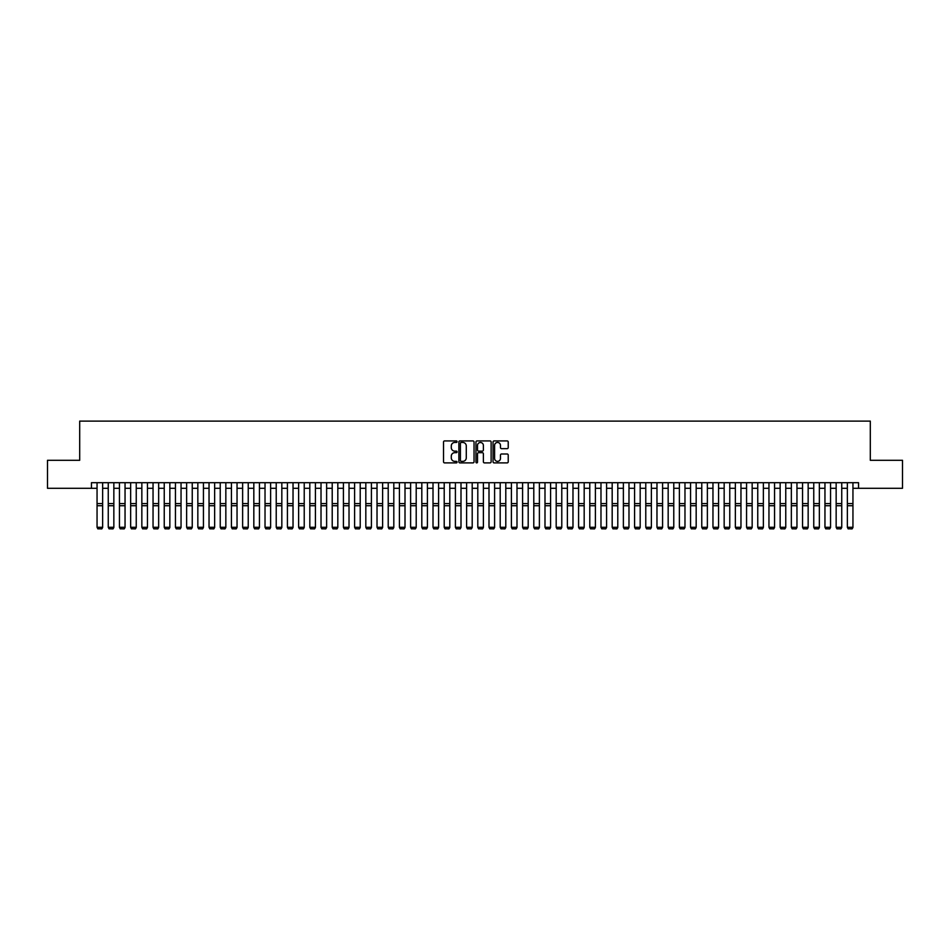 <?xml version="1.0" encoding="UTF-8"?>
<svg xmlns="http://www.w3.org/2000/svg" width="950" height="950" viewBox="0 0 950 950"><rect width="100%" height="100%" fill="white"/><g stroke="black" fill="none" stroke-linecap="round" stroke-linejoin="round"><path stroke-width="1.43" d="M457.081 441.679A0.772 0.772 0 0 0 456.309 440.919L444.636 440.919A1.104 1.104 0 0 0 443.531 442.011L443.531 461.795A1.104 1.104 0 0 0 444.636 462.899L456.309 462.899A0.772 0.772 0 0 0 457.081 462.128A0.772 0.772 0 0 0 456.309 461.356L454.801 461.356A3.515 3.515 0 0 1 451.286 457.841L451.286 456.19A3.515 3.515 0 0 1 454.801 452.675L456.309 452.675A0.772 0.772 0 0 0 457.081 451.903A0.772 0.772 0 0 0 456.309 451.131L454.801 451.131A3.515 3.515 0 0 1 451.286 447.616L451.286 445.966A3.515 3.515 0 0 1 454.801 442.451L456.309 442.451A0.772 0.772 0 0 0 457.081 441.679M507.122 448.661A1.104 1.104 0 0 0 508.226 447.569L508.226 442.011A1.104 1.104 0 0 0 507.122 440.919L494.154 440.919A1.104 1.104 0 0 0 493.05 442.011L493.05 461.795A1.104 1.104 0 0 0 494.154 462.899L507.122 462.899A1.104 1.104 0 0 0 508.226 461.795L508.226 455.098A1.104 1.104 0 0 0 507.122 453.993L501.576 453.993A1.104 1.104 0 0 0 500.472 455.098L500.472 458.423A2.945 2.945 0 0 1 497.539 461.356A2.945 2.945 0 0 1 494.594 458.423L494.594 445.396A2.945 2.945 0 0 1 497.539 442.451A2.945 2.945 0 0 1 500.472 445.396L500.472 447.569A1.104 1.104 0 0 0 501.576 448.661L507.122 448.661M91.449 488.3L47.5 488.3L47.5 460.299L79.693 460.299L79.693 421.111L870.307 421.111L870.307 460.299L902.5 460.299L902.5 488.3L858.551 488.3L858.551 482.707L91.449 482.707L91.449 488.3L97.054 488.3M474.038 442.011A1.104 1.104 0 0 0 472.934 440.919L459.966 440.919A1.104 1.104 0 0 0 458.874 442.011L458.874 461.795A1.104 1.104 0 0 0 459.966 462.899L472.934 462.899A1.104 1.104 0 0 0 474.038 461.795L474.038 442.011M477.066 440.919L490.034 440.919A1.104 1.104 0 0 1 491.126 442.011L491.126 461.795A1.104 1.104 0 0 1 490.034 462.899L484.476 462.899A1.104 1.104 0 0 1 483.384 461.795L483.384 453.779A1.104 1.104 0 0 0 482.279 452.675L478.598 452.675A1.104 1.104 0 0 0 477.506 453.779L477.506 462.128A0.772 0.772 0 0 1 476.734 462.899A0.772 0.772 0 0 1 475.962 462.128L475.962 442.011A1.104 1.104 0 0 1 477.066 440.919M102.647 488.3L108.252 488.3M113.846 488.3L119.451 488.3M125.044 488.3L130.649 488.3M136.242 488.3L141.847 488.3M147.452 488.3L153.045 488.3M158.65 488.3L164.243 488.3M169.848 488.3L175.441 488.3M181.046 488.3L186.639 488.3M192.244 488.3L197.838 488.3M203.442 488.3L209.036 488.3M214.641 488.3L220.234 488.3M225.839 488.3L231.432 488.3M237.037 488.3L242.63 488.3M248.235 488.3L253.828 488.3M259.433 488.3L265.026 488.3M270.631 488.3L276.224 488.3M281.829 488.3L287.423 488.3M293.027 488.3L298.621 488.3M304.226 488.3L309.819 488.3M315.424 488.3L321.017 488.3M326.622 488.3L332.215 488.3M337.82 488.3L343.413 488.3M349.018 488.3L354.611 488.3M360.216 488.3L365.821 488.3M371.414 488.3L377.019 488.3M382.613 488.3L388.218 488.3M393.811 488.3L399.416 488.3M405.009 488.3L410.614 488.3M416.207 488.3L421.812 488.3M427.405 488.3L433.01 488.3M438.603 488.3L444.208 488.3M449.801 488.3L455.406 488.3M460.999 488.3L466.604 488.3M472.197 488.3L477.803 488.3M483.396 488.3L489.001 488.3M494.594 488.3L500.199 488.3M505.792 488.3L511.397 488.3M516.99 488.3L522.595 488.3M528.188 488.3L533.793 488.3M539.386 488.3L544.991 488.3M550.584 488.3L556.189 488.3M561.783 488.3L567.388 488.3M572.981 488.3L578.586 488.3M584.179 488.3L589.784 488.3M595.389 488.3L600.982 488.3M606.587 488.3L612.18 488.3M617.785 488.3L623.378 488.3M628.983 488.3L634.576 488.3M640.181 488.3L645.774 488.3M651.379 488.3L656.972 488.3M662.578 488.3L668.171 488.3M673.776 488.3L679.369 488.3M684.974 488.3L690.567 488.3M696.172 488.3L701.765 488.3M707.37 488.3L712.963 488.3M718.568 488.3L724.161 488.3M729.766 488.3L735.359 488.3M740.964 488.3L746.557 488.3M752.163 488.3L757.756 488.3M763.361 488.3L768.954 488.3M774.559 488.3L780.152 488.3M785.757 488.3L791.35 488.3M796.955 488.3L802.548 488.3M808.153 488.3L813.758 488.3M819.351 488.3L824.956 488.3M830.549 488.3L836.154 488.3M841.748 488.3L847.352 488.3M852.946 488.3L858.551 488.3M461.178 442.451A0.772 0.772 0 0 0 460.406 443.223L460.406 460.584A0.772 0.772 0 0 0 461.178 461.356L462.769 461.356A3.515 3.515 0 0 0 466.284 457.841L466.284 445.966A3.515 3.515 0 0 0 462.769 442.451L461.178 442.451M483.384 445.443A2.945 2.945 0 0 0 480.439 442.51A2.945 2.945 0 0 0 477.506 445.443L477.506 450.039A1.104 1.104 0 0 0 478.598 451.131L482.279 451.131A1.104 1.104 0 0 0 483.384 450.039L483.384 445.443M102.647 482.707L102.647 527.499L101.816 528.889L97.897 528.806L101.816 528.889M97.897 528.889L97.054 527.298L102.647 527.298L101.816 528.806M97.054 482.707L97.054 527.298L97.897 528.806M113.846 482.707L113.846 527.499L113.014 528.889L109.096 528.806L113.014 528.889M109.096 528.889L108.252 527.298L113.846 527.298L113.014 528.806M108.252 482.707L108.252 527.298L109.096 528.806M125.044 482.707L125.044 527.499L124.212 528.889L120.294 528.806L124.212 528.889M120.294 528.889L119.451 527.298L125.044 527.298L124.212 528.806M119.451 482.707L119.451 527.298L120.294 528.806M136.242 482.707L136.242 527.499L135.411 528.889L131.492 528.806L135.411 528.889M131.492 528.889L130.649 527.298L136.242 527.298L135.411 528.806M130.649 482.707L130.649 527.298L131.492 528.806M147.452 482.707L147.452 527.499L146.609 528.889L142.69 528.806L146.609 528.889M142.69 528.889L141.847 527.298L147.452 527.298L146.609 528.806M141.847 482.707L141.847 527.298L142.69 528.806M158.65 482.707L158.65 527.499L157.807 528.889L153.888 528.806L157.807 528.889M153.888 528.889L153.045 527.298L158.65 527.298L157.807 528.806M153.045 482.707L153.045 527.298L153.888 528.806M169.848 482.707L169.848 527.499L169.005 528.889L165.086 528.806L169.005 528.889M165.086 528.889L164.243 527.298L169.848 527.298L169.005 528.806M164.243 482.707L164.243 527.298L165.086 528.806M181.046 482.707L181.046 527.499L180.203 528.889L176.284 528.806L180.203 528.889M176.284 528.889L175.441 527.298L181.046 527.298L180.203 528.806M175.441 482.707L175.441 527.298L176.284 528.806M192.244 482.707L192.244 527.499L191.401 528.889L187.482 528.806L191.401 528.889M187.482 528.889L186.639 527.298L192.244 527.298L191.401 528.806M186.639 482.707L186.639 527.298L187.482 528.806M203.442 482.707L203.442 527.499L202.599 528.889L198.681 528.806L202.599 528.889M198.681 528.889L197.838 527.298L203.442 527.298L202.599 528.806M197.838 482.707L197.838 527.298L198.681 528.806M214.641 482.707L214.641 527.499L213.797 528.889L209.879 528.806L213.797 528.889M209.879 528.889L209.036 527.298L214.641 527.298L213.797 528.806M209.036 482.707L209.036 527.298L209.879 528.806M225.839 482.707L225.839 527.499L224.996 528.889L221.077 528.806L224.996 528.889M221.077 528.889L220.234 527.298L225.839 527.298L224.996 528.806M220.234 482.707L220.234 527.298L221.077 528.806M237.037 482.707L237.037 527.499L236.194 528.889L232.275 528.806L236.194 528.889M232.275 528.889L231.432 527.298L237.037 527.298L236.194 528.806M231.432 482.707L231.432 527.298L232.275 528.806M248.235 482.707L248.235 527.499L247.392 528.889L243.473 528.806L247.392 528.889M243.473 528.889L242.63 527.298L248.235 527.298L247.392 528.806M242.63 482.707L242.63 527.298L243.473 528.806M259.433 482.707L259.433 527.499L258.59 528.889L254.671 528.806L258.59 528.889M254.671 528.889L253.828 527.298L259.433 527.298L258.59 528.806M253.828 482.707L253.828 527.298L254.671 528.806M270.631 482.707L270.631 527.499L269.788 528.889L265.869 528.806L269.788 528.889M265.869 528.889L265.026 527.298L270.631 527.298L269.788 528.806M265.026 482.707L265.026 527.298L265.869 528.806M281.829 482.707L281.829 527.499L280.986 528.889L277.067 528.806L280.986 528.889M277.067 528.889L276.224 527.298L281.829 527.298L280.986 528.806M276.224 482.707L276.224 527.298L277.067 528.806M293.027 482.707L293.027 527.499L292.184 528.889L288.266 528.806L292.184 528.889M288.266 528.889L287.423 527.298L293.027 527.298L292.184 528.806M287.423 482.707L287.423 527.298L288.266 528.806M304.226 482.707L304.226 527.499L303.382 528.889L299.464 528.806L303.382 528.889M299.464 528.889L298.621 527.298L304.226 527.298L303.382 528.806M298.621 482.707L298.621 527.298L299.464 528.806M315.424 482.707L315.424 527.499L314.581 528.889L310.662 528.806L314.581 528.889M310.662 528.889L309.819 527.298L315.424 527.298L314.581 528.806M309.819 482.707L309.819 527.298L310.662 528.806M326.622 482.707L326.622 527.499L325.779 528.889L321.86 528.806L325.779 528.889M321.86 528.889L321.017 527.298L326.622 527.298L325.779 528.806M321.017 482.707L321.017 527.298L321.86 528.806M337.82 482.707L337.82 527.499L336.977 528.889L333.058 528.806L336.977 528.889M333.058 528.889L332.215 527.298L337.82 527.298L336.977 528.806M332.215 482.707L332.215 527.298L333.058 528.806M349.018 482.707L349.018 527.499L348.175 528.889L344.256 528.806L348.175 528.889M344.256 528.889L343.413 527.298L349.018 527.298L348.175 528.806M343.413 482.707L343.413 527.298L344.256 528.806M360.216 482.707L360.216 527.499L359.373 528.889L355.454 528.806L359.373 528.889M355.454 528.889L354.611 527.298L360.216 527.298L359.373 528.806M354.611 482.707L354.611 527.298L355.454 528.806M371.414 482.707L371.414 527.499L370.571 528.889L366.652 528.806L370.571 528.889M366.652 528.889L365.821 527.298L371.414 527.298L370.571 528.806M365.821 482.707L365.821 527.298L366.652 528.806M382.613 482.707L382.613 527.499L381.769 528.889L377.851 528.806L381.769 528.889M377.851 528.889L377.019 527.298L382.613 527.298L381.769 528.806M377.019 482.707L377.019 527.298L377.851 528.806M393.811 482.707L393.811 527.499L392.968 528.889L389.049 528.806L392.968 528.889M389.049 528.889L388.218 527.298L393.811 527.298L392.968 528.806M388.218 482.707L388.218 527.298L389.049 528.806M405.009 482.707L405.009 527.499L404.166 528.889L400.247 528.806L404.166 528.889M400.247 528.889L399.416 527.298L405.009 527.298L404.166 528.806M399.416 482.707L399.416 527.298L400.247 528.806M416.207 482.707L416.207 527.499L415.364 528.889L411.445 528.806L415.364 528.889M411.445 528.889L410.614 527.298L416.207 527.298L415.364 528.806M410.614 482.707L410.614 527.298L411.445 528.806M427.405 482.707L427.405 527.499L426.562 528.889L422.643 528.806L426.562 528.889M422.643 528.889L421.812 527.298L427.405 527.298L426.562 528.806M421.812 482.707L421.812 527.298L422.643 528.806M438.603 482.707L438.603 527.499L437.76 528.889L433.841 528.806L437.76 528.889M433.841 528.889L433.01 527.298L438.603 527.298L437.76 528.806M433.01 482.707L433.01 527.298L433.841 528.806M449.801 482.707L449.801 527.499L448.958 528.889L445.039 528.806L448.958 528.889M445.039 528.889L444.208 527.298L449.801 527.298L448.958 528.806M444.208 482.707L444.208 527.298L445.039 528.806M460.999 482.707L460.999 527.499L460.156 528.889L456.238 528.806L460.156 528.889M456.238 528.889L455.406 527.298L460.999 527.298L460.156 528.806M455.406 482.707L455.406 527.298L456.238 528.806M472.197 482.707L472.197 527.499L471.366 528.889L467.436 528.806L471.366 528.889M467.436 528.889L466.604 527.298L472.197 527.298L471.366 528.806M466.604 482.707L466.604 527.298L467.436 528.806M483.396 482.707L483.396 527.499L482.564 528.889L478.634 528.806L482.564 528.889M478.634 528.889L477.803 527.298L483.396 527.298L482.564 528.806M477.803 482.707L477.803 527.298L478.634 528.806M494.594 482.707L494.594 527.499L493.762 528.889L489.844 528.806L493.762 528.889M489.844 528.889L489.001 527.298L494.594 527.298L493.762 528.806M489.001 482.707L489.001 527.298L489.844 528.806M505.792 482.707L505.792 527.499L504.961 528.889L501.042 528.806L504.961 528.889M501.042 528.889L500.199 527.298L505.792 527.298L504.961 528.806M500.199 482.707L500.199 527.298L501.042 528.806M516.99 482.707L516.99 527.499L516.159 528.889L512.24 528.806L516.159 528.889M512.24 528.889L511.397 527.298L516.99 527.298L516.159 528.806M511.397 482.707L511.397 527.298L512.24 528.806M528.188 482.707L528.188 527.499L527.357 528.889L523.438 528.806L527.357 528.889M523.438 528.889L522.595 527.298L528.188 527.298L527.357 528.806M522.595 482.707L522.595 527.298L523.438 528.806M539.386 482.707L539.386 527.499L538.555 528.889L534.636 528.806L538.555 528.889M534.636 528.889L533.793 527.298L539.386 527.298L538.555 528.806M533.793 482.707L533.793 527.298L534.636 528.806M550.584 482.707L550.584 527.499L549.753 528.889L545.834 528.806L549.753 528.889M545.834 528.889L544.991 527.298L550.584 527.298L549.753 528.806M544.991 482.707L544.991 527.298L545.834 528.806M561.783 482.707L561.783 527.499L560.951 528.889L557.033 528.806L560.951 528.889M557.033 528.889L556.189 527.298L561.783 527.298L560.951 528.806M556.189 482.707L556.189 527.298L557.033 528.806M572.981 482.707L572.981 527.499L572.149 528.889L568.231 528.806L572.149 528.889M568.231 528.889L567.388 527.298L572.981 527.298L572.149 528.806M567.388 482.707L567.388 527.298L568.231 528.806M584.179 482.707L584.179 527.499L583.347 528.889L579.429 528.806L583.347 528.889M579.429 528.889L578.586 527.298L584.179 527.298L583.347 528.806M578.586 482.707L578.586 527.298L579.429 528.806M595.389 482.707L595.389 527.499L594.546 528.889L590.627 528.806L594.546 528.889M590.627 528.889L589.784 527.298L595.389 527.298L594.546 528.806M589.784 482.707L589.784 527.298L590.627 528.806M606.587 482.707L606.587 527.499L605.744 528.889L601.825 528.806L605.744 528.889M601.825 528.889L600.982 527.298L606.587 527.298L605.744 528.806M600.982 482.707L600.982 527.298L601.825 528.806M617.785 482.707L617.785 527.499L616.942 528.889L613.023 528.806L616.942 528.889M613.023 528.889L612.18 527.298L617.785 527.298L616.942 528.806M612.18 482.707L612.18 527.298L613.023 528.806M628.983 482.707L628.983 527.499L628.14 528.889L624.221 528.806L628.14 528.889M624.221 528.889L623.378 527.298L628.983 527.298L628.14 528.806M623.378 482.707L623.378 527.298L624.221 528.806M640.181 482.707L640.181 527.499L639.338 528.889L635.419 528.806L639.338 528.889M635.419 528.889L634.576 527.298L640.181 527.298L639.338 528.806M634.576 482.707L634.576 527.298L635.419 528.806M651.379 482.707L651.379 527.499L650.536 528.889L646.617 528.806L650.536 528.889M646.617 528.889L645.774 527.298L651.379 527.298L650.536 528.806M645.774 482.707L645.774 527.298L646.617 528.806M662.578 482.707L662.578 527.499L661.734 528.889L657.816 528.806L661.734 528.889M657.816 528.889L656.972 527.298L662.578 527.298L661.734 528.806M656.972 482.707L656.972 527.298L657.816 528.806M673.776 482.707L673.776 527.499L672.932 528.889L669.014 528.806L672.932 528.889M669.014 528.889L668.171 527.298L673.776 527.298L672.932 528.806M668.171 482.707L668.171 527.298L669.014 528.806M684.974 482.707L684.974 527.499L684.131 528.889L680.212 528.806L684.131 528.889M680.212 528.889L679.369 527.298L684.974 527.298L684.131 528.806M679.369 482.707L679.369 527.298L680.212 528.806M696.172 482.707L696.172 527.499L695.329 528.889L691.41 528.806L695.329 528.889M691.41 528.889L690.567 527.298L696.172 527.298L695.329 528.806M690.567 482.707L690.567 527.298L691.41 528.806M707.37 482.707L707.37 527.499L706.527 528.889L702.608 528.806L706.527 528.889M702.608 528.889L701.765 527.298L707.37 527.298L706.527 528.806M701.765 482.707L701.765 527.298L702.608 528.806M718.568 482.707L718.568 527.499L717.725 528.889L713.806 528.806L717.725 528.889M713.806 528.889L712.963 527.298L718.568 527.298L717.725 528.806M712.963 482.707L712.963 527.298L713.806 528.806M729.766 482.707L729.766 527.499L728.923 528.889L725.004 528.806L728.923 528.889M725.004 528.889L724.161 527.298L729.766 527.298L728.923 528.806M724.161 482.707L724.161 527.298L725.004 528.806M740.964 482.707L740.964 527.499L740.121 528.889L736.203 528.806L740.121 528.889M736.203 528.889L735.359 527.298L740.964 527.298L740.121 528.806M735.359 482.707L735.359 527.298L736.203 528.806M752.163 482.707L752.163 527.499L751.319 528.889L747.401 528.806L751.319 528.889M747.401 528.889L746.557 527.298L752.163 527.298L751.319 528.806M746.557 482.707L746.557 527.298L747.401 528.806M763.361 482.707L763.361 527.499L762.518 528.889L758.599 528.806L762.518 528.889M758.599 528.889L757.756 527.298L763.361 527.298L762.518 528.806M757.756 482.707L757.756 527.298L758.599 528.806M774.559 482.707L774.559 527.499L773.716 528.889L769.797 528.806L773.716 528.889M769.797 528.889L768.954 527.298L774.559 527.298L773.716 528.806M768.954 482.707L768.954 527.298L769.797 528.806M785.757 482.707L785.757 527.499L784.914 528.889L780.995 528.806L784.914 528.889M780.995 528.889L780.152 527.298L785.757 527.298L784.914 528.806M780.152 482.707L780.152 527.298L780.995 528.806M796.955 482.707L796.955 527.499L796.112 528.889L792.193 528.806L796.112 528.889M792.193 528.889L791.35 527.298L796.955 527.298L796.112 528.806M791.35 482.707L791.35 527.298L792.193 528.806M808.153 482.707L808.153 527.499L807.31 528.889L803.391 528.806L807.31 528.889M803.391 528.889L802.548 527.298L808.153 527.298L807.31 528.806M802.548 482.707L802.548 527.298L803.391 528.806M819.351 482.707L819.351 527.499L818.508 528.889L814.589 528.806L818.508 528.889M814.589 528.889L813.758 527.298L819.351 527.298L818.508 528.806M813.758 482.707L813.758 527.298L814.589 528.806M830.549 482.707L830.549 527.499L829.706 528.889L825.788 528.806L829.706 528.889M825.788 528.889L824.956 527.298L830.549 527.298L829.706 528.806M824.956 482.707L824.956 527.298L825.788 528.806M841.748 482.707L841.748 527.499L840.904 528.889L836.986 528.806L840.904 528.889M836.986 528.889L836.154 527.298L841.748 527.298L840.904 528.806M836.154 482.707L836.154 527.298L836.986 528.806M852.946 482.707L852.946 527.499L852.102 528.889L848.184 528.806L852.102 528.889M848.184 528.889L847.352 527.298L852.946 527.298L852.102 528.806M847.352 482.707L847.352 527.298L848.184 528.806M102.647 503.607L97.054 503.607M102.647 505.721L97.054 505.721M113.846 503.607L108.252 503.607M113.846 505.721L108.252 505.721M125.044 503.607L119.451 503.607M125.044 505.721L119.451 505.721M136.242 503.607L130.649 503.607M136.242 505.721L130.649 505.721M147.452 503.607L141.847 503.607M147.452 505.721L141.847 505.721M158.65 503.607L153.045 503.607M158.65 505.721L153.045 505.721M169.848 503.607L164.243 503.607M169.848 505.721L164.243 505.721M181.046 503.607L175.441 503.607M181.046 505.721L175.441 505.721M192.244 503.607L186.639 503.607M192.244 505.721L186.639 505.721M203.442 503.607L197.838 503.607M203.442 505.721L197.838 505.721M214.641 503.607L209.036 503.607M214.641 505.721L209.036 505.721M225.839 503.607L220.234 503.607M225.839 505.721L220.234 505.721M237.037 503.607L231.432 503.607M237.037 505.721L231.432 505.721M248.235 503.607L242.63 503.607M248.235 505.721L242.63 505.721M259.433 503.607L253.828 503.607M259.433 505.721L253.828 505.721M270.631 503.607L265.026 503.607M270.631 505.721L265.026 505.721M281.829 503.607L276.224 503.607M281.829 505.721L276.224 505.721M293.027 503.607L287.423 503.607M293.027 505.721L287.423 505.721M304.226 503.607L298.621 503.607M304.226 505.721L298.621 505.721M315.424 503.607L309.819 503.607M315.424 505.721L309.819 505.721M326.622 503.607L321.017 503.607M326.622 505.721L321.017 505.721M337.82 503.607L332.215 503.607M337.82 505.721L332.215 505.721M349.018 503.607L343.413 503.607M349.018 505.721L343.413 505.721M360.216 503.607L354.611 503.607M360.216 505.721L354.611 505.721M371.414 503.607L365.821 503.607M371.414 505.721L365.821 505.721M382.613 503.607L377.019 503.607M382.613 505.721L377.019 505.721M393.811 503.607L388.218 503.607M393.811 505.721L388.218 505.721M405.009 503.607L399.416 503.607M405.009 505.721L399.416 505.721M416.207 503.607L410.614 503.607M416.207 505.721L410.614 505.721M427.405 503.607L421.812 503.607M427.405 505.721L421.812 505.721M438.603 503.607L433.01 503.607M438.603 505.721L433.01 505.721M449.801 503.607L444.208 503.607M449.801 505.721L444.208 505.721M460.999 503.607L455.406 503.607M460.999 505.721L455.406 505.721M472.197 503.607L466.604 503.607M472.197 505.721L466.604 505.721M483.396 503.607L477.803 503.607M483.396 505.721L477.803 505.721M494.594 503.607L489.001 503.607M494.594 505.721L489.001 505.721M505.792 503.607L500.199 503.607M505.792 505.721L500.199 505.721M516.99 503.607L511.397 503.607M516.99 505.721L511.397 505.721M528.188 503.607L522.595 503.607M528.188 505.721L522.595 505.721M539.386 503.607L533.793 503.607M539.386 505.721L533.793 505.721M550.584 503.607L544.991 503.607M550.584 505.721L544.991 505.721M561.783 503.607L556.189 503.607M561.783 505.721L556.189 505.721M572.981 503.607L567.388 503.607M572.981 505.721L567.388 505.721M584.179 503.607L578.586 503.607M584.179 505.721L578.586 505.721M595.389 503.607L589.784 503.607M595.389 505.721L589.784 505.721M606.587 503.607L600.982 503.607M606.587 505.721L600.982 505.721M617.785 503.607L612.18 503.607M617.785 505.721L612.18 505.721M628.983 503.607L623.378 503.607M628.983 505.721L623.378 505.721M640.181 503.607L634.576 503.607M640.181 505.721L634.576 505.721M651.379 503.607L645.774 503.607M651.379 505.721L645.774 505.721M662.578 503.607L656.972 503.607M662.578 505.721L656.972 505.721M673.776 503.607L668.171 503.607M673.776 505.721L668.171 505.721M684.974 503.607L679.369 503.607M684.974 505.721L679.369 505.721M696.172 503.607L690.567 503.607M696.172 505.721L690.567 505.721M707.37 503.607L701.765 503.607M707.37 505.721L701.765 505.721M718.568 503.607L712.963 503.607M718.568 505.721L712.963 505.721M729.766 503.607L724.161 503.607M729.766 505.721L724.161 505.721M740.964 503.607L735.359 503.607M740.964 505.721L735.359 505.721M752.163 503.607L746.557 503.607M752.163 505.721L746.557 505.721M763.361 503.607L757.756 503.607M763.361 505.721L757.756 505.721M774.559 503.607L768.954 503.607M774.559 505.721L768.954 505.721M785.757 503.607L780.152 503.607M785.757 505.721L780.152 505.721M796.955 503.607L791.35 503.607M796.955 505.721L791.35 505.721M808.153 503.607L802.548 503.607M808.153 505.721L802.548 505.721M819.351 503.607L813.758 503.607M819.351 505.721L813.758 505.721M830.549 503.607L824.956 503.607M830.549 505.721L824.956 505.721M841.748 503.607L836.154 503.607M841.748 505.721L836.154 505.721M852.946 503.607L847.352 503.607M852.946 505.721L847.352 505.721"/></g></svg>
